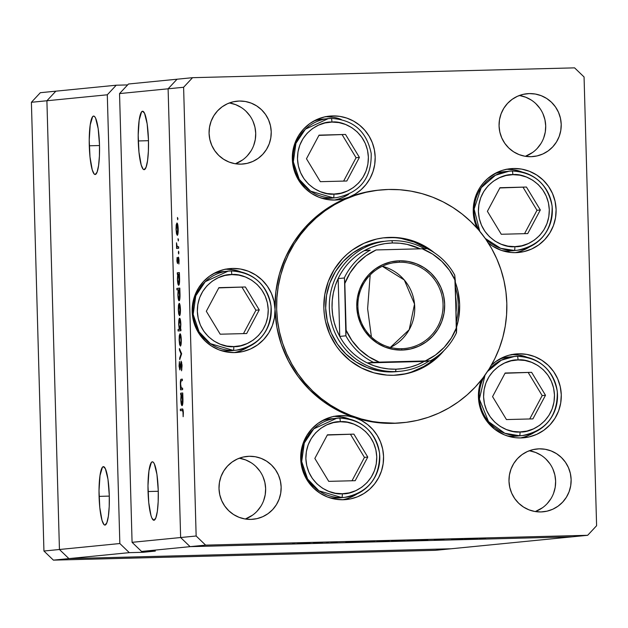 <?xml version="1.0" encoding="UTF-8"?>
<svg xmlns="http://www.w3.org/2000/svg" width="628" height="628" viewBox="0 0 628 628"><rect width="100%" height="100%" fill="white"/><g stroke="black" fill="none" stroke-linecap="round" stroke-linejoin="round"><path stroke-width="0.94" d="M59.44 549.5L46.904 100.755L55.853 91.17L40.341 92.701L116.243 85.212L107.302 94.797L46.904 100.755L55.853 91.17L46.904 100.755L31.4 102.286L40.341 92.701L31.4 102.286L107.302 94.797L119.838 543.534L43.936 551.031L31.4 102.286L43.936 551.031L53.404 560.137L43.936 551.031L59.44 549.5L46.904 100.755L55.853 91.17L116.243 85.212L127.633 84.921L116.243 85.212L107.302 94.797L119.838 543.534L59.44 549.5L46.904 100.755L59.44 549.5L68.907 558.606L59.44 549.5L68.907 558.606L53.404 560.137L129.305 552.648L119.838 543.534L129.305 552.648L68.907 558.606L59.44 549.5M450.951 548.786L68.907 558.606L450.951 548.786L68.907 558.606L450.951 548.786L435.447 550.316L53.404 560.137L435.447 550.316L572.147 536.83L190.103 546.65L180.636 537.537L168.108 88.799L177.049 79.214L128.489 84.003L177.049 79.214L168.108 88.799L119.54 93.588L128.489 84.003L119.54 93.588L168.108 88.799L180.636 537.537L132.076 542.325L119.54 93.588L132.076 542.325L141.543 551.439L190.103 546.65L180.636 537.537L132.076 542.325L141.543 551.439L155.352 551.086L143.113 552.295L129.305 552.648L143.113 552.295L155.352 551.086L141.543 551.439L190.103 546.65L572.147 536.83L190.103 546.65L572.147 536.83L450.951 548.786M89.286 145.79A29.226 5.11 88.5 0 1 93.643 116.07A29.226 5.11 88.5 0 1 99.491 144.785L98.18 128.638L95.589 118.103L94.585 116.533L93.572 116.07L92.591 116.73L90.204 124.988L89.231 140.083L89.992 156.929L92.237 169.858L94.192 174.042L95.205 174.506L97.097 172.088L98.572 165.588L99.412 156.003L99.491 144.785A29.226 5.11 88.5 0 1 95.142 174.506A29.226 5.11 88.5 0 1 89.286 145.79L99.507 145.531L89.286 145.79M99.083 496.371A29.226 5.11 88.5 0 1 103.432 466.643A29.226 5.11 88.5 0 1 109.28 495.359L107.969 479.219L105.378 468.684L103.369 466.651L102.388 467.31L100.001 475.561L99.02 490.656L99.781 507.51L102.026 520.439L103.989 524.615L105.002 525.079L106.886 522.661L108.369 516.169L109.209 506.576L109.28 495.359A29.226 5.11 88.5 0 1 104.931 525.087A29.226 5.11 88.5 0 1 99.083 496.371L109.303 496.104L99.083 496.371M148.051 491.536A29.226 5.11 88.5 0 1 152.4 461.815A29.226 5.11 88.5 0 1 158.248 490.531L156.937 474.383L154.347 463.849L153.35 462.279L152.337 461.815L151.356 462.475L148.969 470.733L147.988 485.829L148.75 502.675L150.995 515.604L151.952 518.218L153.97 520.243L155.854 517.833L157.338 511.333L158.178 501.748L158.248 490.531A29.226 5.11 88.5 0 1 153.899 520.251A29.226 5.11 88.5 0 1 148.051 491.536L158.272 491.269L148.051 491.536M138.254 140.955A29.226 5.11 88.5 0 1 142.611 111.234A29.226 5.11 88.5 0 1 148.459 139.95L147.148 123.802L144.558 113.268L142.54 111.242L141.567 111.902L139.173 120.152L138.199 135.248L138.961 152.102L141.206 165.023L143.16 169.207L144.173 169.67L146.065 167.252L147.541 160.76L148.381 151.167L148.459 139.95A29.226 5.11 88.5 0 1 144.11 169.67A29.226 5.11 88.5 0 1 138.254 140.955L148.475 140.696L138.254 140.955M143.09 551.4L143.113 552.295L143.09 551.4M398.238 371.454L391.935 371.933A65.469 64.456 -95.6 0 1 325.775 310.483A65.469 64.456 -95.6 0 1 383.677 241.333L383.614 241.34M398.45 374.979L398.513 374.971A68.978 67.91 -95.6 0 0 443.996 350.542L436.295 358.517L431.059 362.686L419.496 369.358L406.873 373.613L393.662 375.277A68.978 67.91 -95.6 0 1 323.954 310.538A68.978 67.91 -95.6 0 1 384.964 237.682A68.978 67.91 -95.6 0 1 389.815 237.384L388.183 237.541A68.978 67.91 84.4 0 0 384.148 237.769M401.779 422.817L393.371 423.35A116.91 115.105 84.4 0 0 401.59 422.84L403.223 422.675A116.91 115.105 -95.6 0 1 395.004 423.186L373.864 422.165L354.828 417.651L361.5 420.532L367.592 424.544L372.899 429.576L377.263 435.463L380.552 442.034L382.672 449.075L383.543 456.383L383.151 463.731L381.51 470.898L378.653 477.649L374.688 483.796L369.727 489.149L363.918 493.53L357.442 496.819L350.502 498.907L343.296 499.739A42.092 41.44 -95.6 0 1 300.765 460.238A42.092 41.44 -95.6 0 1 337.99 415.783A42.092 41.44 -95.6 0 1 340.949 415.603L335.054 416.183L340.949 415.603L347.975 416.026L354.828 417.651L338.445 410.791L323.287 401.473L309.714 389.909L298.033 376.368L288.527 361.186L281.43 344.701L276.893 327.321L275.033 309.447L274.467 317.674L272.332 325.626L268.706 332.997L263.729 339.505L257.598 344.898L250.548 348.972L242.84 351.562L234.778 352.583A42.092 41.44 -95.6 0 1 192.247 313.082A42.092 41.44 -95.6 0 1 229.471 268.627A42.092 41.44 -95.6 0 1 232.431 268.439L226.535 269.027L232.431 268.439L240.532 269.043L248.374 271.233L255.643 274.938L262.064 280.01L267.395 286.25L271.429 293.425L274.004 301.259L275.033 309.447L275.888 291.502L279.452 273.91L285.622 257.088L294.265 241.435L305.169 227.32L318.082 215.074L332.699 204.987L348.673 197.302L341.915 199.272L334.928 200.057A42.092 41.44 -95.6 0 1 292.397 160.556A42.092 41.44 -95.6 0 1 329.621 116.102A42.092 41.44 -95.6 0 1 332.581 115.921L326.686 116.502L332.581 115.921L339.811 116.376L346.86 118.111L353.509 121.063L359.554 125.137L364.813 130.224L369.115 136.158L372.341 142.76L374.382 149.825L375.183 157.141L374.72 164.489L373.001 171.632L370.08 178.36L366.053 184.459L361.029 189.758L355.181 194.083L348.673 197.302L367.427 191.815L379.022 190.103M380.254 189.978L378.621 190.143A116.91 115.105 84.4 0 0 348.673 197.302A42.092 41.44 -95.6 0 1 337.888 199.877A42.092 41.44 -95.6 0 1 334.928 200.057L326.827 199.461L318.985 197.263L311.716 193.565L305.294 188.494L299.964 182.246L295.929 175.071L293.355 167.244L292.326 159.057L292.891 150.83L295.034 142.878L298.653 135.507L303.63 128.999L309.761 123.606L316.818 119.532L324.519 116.941L332.581 115.921A42.092 41.44 -95.6 0 1 374.382 149.825A42.092 41.44 -95.6 0 1 348.673 197.302A116.91 115.105 84.4 0 0 275.033 309.447A42.092 41.44 -95.6 0 1 237.737 352.394A42.092 41.44 -95.6 0 1 234.778 352.583L226.677 351.978L218.842 349.788L211.565 346.083L205.144 341.012L199.814 334.771L195.779 327.596L193.204 319.762L192.176 311.574L192.749 303.348L194.884 295.396L198.511 288.024L203.48 281.517L209.611 276.124L216.668 272.05L224.369 269.459L232.431 268.439A42.092 41.44 -95.6 0 1 275.033 309.447A116.91 115.105 84.4 0 0 354.828 417.651A42.092 41.44 -95.6 0 1 383.339 462.239A42.092 41.44 -95.6 0 1 346.256 499.55A42.092 41.44 -95.6 0 1 343.296 499.739L335.195 499.134L327.361 496.944L320.084 493.239L313.662 488.168L308.332 481.927L304.297 474.752L301.723 466.918L300.694 458.73L301.267 450.504L303.403 442.552L307.029 435.18L311.998 428.673L318.129 423.28L325.186 419.206L332.887 416.615L340.949 415.603A42.092 41.44 -95.6 0 1 354.828 417.651A116.91 115.105 84.4 0 0 393.371 423.35L395.004 423.186A116.91 115.105 -95.6 0 1 276.854 313.466A116.91 115.105 -95.6 0 1 380.254 189.978A116.91 115.105 -95.6 0 1 388.473 189.468A116.91 115.105 -95.6 0 1 506.623 299.195A116.91 115.105 -95.6 0 1 403.223 422.675M513.5 168.5L507.605 169.081L513.5 168.5L521.601 169.105L529.443 171.295L536.712 175L543.134 180.071L548.464 186.312L552.499 193.487L555.074 201.321L556.102 209.509L555.537 217.735L553.394 225.688L549.775 233.059L544.798 239.566L538.667 244.959L531.61 249.033L523.909 251.624L515.847 252.644A42.092 41.44 -95.6 0 1 488.254 242.91L492.501 246.058L501.348 250.376L510.941 252.472L515.847 252.644A42.092 41.44 -95.6 0 0 518.807 252.456A42.092 41.44 -95.6 0 0 556.031 208.001A42.092 41.44 -95.6 0 0 513.5 168.5A42.092 41.44 -95.6 0 0 510.54 168.689A42.092 41.44 -95.6 0 0 477.052 228.113L474.415 220.428L473.253 208.983L475.192 197.663L477.28 192.309L480.075 187.301L483.513 182.724L487.54 178.674L497.038 172.433L502.329 170.361L507.848 169.042L513.5 168.5M518.673 353.8L512.778 354.38L518.673 353.8L526.782 354.404L534.616 356.594L541.885 360.299L548.315 365.37L553.645 371.611L557.672 378.786L560.247 386.62L561.275 394.808L560.71 403.035L558.575 410.987L554.948 418.358L549.971 424.866L543.84 430.259L536.791 434.325L529.082 436.923L521.028 437.936A42.092 41.44 -95.6 0 1 481.503 379.799L479.093 388.096L478.575 399.581L481.142 410.791L486.598 420.886L494.534 429.112L504.37 434.859L509.763 436.656L515.352 437.692L521.028 437.936A42.092 41.44 -95.6 0 0 523.98 437.755A42.092 41.44 -95.6 0 0 561.204 393.301A42.092 41.44 -95.6 0 0 518.673 353.8A42.092 41.44 -95.6 0 0 515.714 353.98A42.092 41.44 -95.6 0 0 491.355 365.221L495.735 361.571L504.323 356.806L508.978 355.228L518.673 353.8M249.19 456.289L244.771 456.729L249.19 456.289L255.274 456.737L261.154 458.385L266.602 461.164L271.422 464.963L275.417 469.65L278.44 475.027L280.378 480.899L281.148 487.045L280.716 493.215L279.115 499.174L276.399 504.708L272.67 509.591L268.07 513.633L262.779 516.687L257.001 518.634L250.957 519.395A31.565 31.078 -95.6 0 1 219.054 489.769A31.565 31.078 -95.6 0 1 246.977 456.43A31.565 31.078 -95.6 0 1 249.19 456.289A31.565 31.078 -95.6 0 1 281.093 485.915A31.565 31.078 -95.6 0 1 253.178 519.254A31.565 31.078 -95.6 0 1 250.957 519.395L244.881 518.94L239.001 517.299L233.545 514.52L228.725 510.713L224.73 506.035L221.708 500.649L219.776 494.778L219.007 488.639L219.431 482.469L221.032 476.503L223.749 470.976L227.485 466.094L232.077 462.051L237.368 458.997L243.146 457.051L249.19 456.289M529.255 93.588L524.835 94.019L529.255 93.588L535.331 94.035L541.21 95.684L546.666 98.455L551.486 102.262L555.482 106.941L558.504 112.326L560.435 118.197L561.204 124.336L560.78 130.506L559.179 136.472L556.463 141.999L552.726 146.881L548.134 150.924L542.843 153.978L537.066 155.925L531.021 156.686A31.565 31.078 -95.6 0 1 499.119 127.06A31.565 31.078 -95.6 0 1 527.033 93.721A31.565 31.078 -95.6 0 1 529.255 93.588A31.565 31.078 -95.6 0 1 561.157 123.206A31.565 31.078 -95.6 0 1 533.235 156.553A31.565 31.078 -95.6 0 1 531.021 156.686L524.937 156.239L519.058 154.59L513.61 151.811L508.79 148.012L504.794 143.333L501.772 137.948L499.833 132.076L499.064 125.938L499.488 119.767L501.097 113.801L503.813 108.267L507.542 103.392L512.142 99.342L517.433 96.288L523.21 94.349L529.255 93.588M539.177 448.832L534.758 449.271L539.177 448.832L545.253 449.287L551.133 450.935L556.589 453.706L561.408 457.514L565.404 462.192L568.426 467.577L570.357 473.449L571.127 479.588L570.703 485.758L569.101 491.724L566.385 497.25L562.649 502.133L558.057 506.176L552.766 509.23L546.988 511.176L540.944 511.938A31.565 31.078 -95.6 0 1 509.041 482.312A31.565 31.078 -95.6 0 1 536.956 448.973A31.565 31.078 -95.6 0 1 539.177 448.832A31.565 31.078 -95.6 0 1 571.08 478.458A31.565 31.078 -95.6 0 1 543.157 511.804A31.565 31.078 -95.6 0 1 540.944 511.938L534.86 511.49L528.98 509.842L523.532 507.063L518.712 503.264L514.717 498.577L511.694 493.2L509.755 487.328L508.986 481.189L509.418 475.011L511.019 469.053L513.735 463.519L517.464 458.644L522.064 454.594L527.355 451.54L533.133 449.601L539.177 448.832M239.268 101.037L234.848 101.477L239.268 101.037L245.352 101.485L251.224 103.133L256.679 105.912L261.499 109.712L265.495 114.398L268.517 119.775L270.456 125.655L271.225 131.794L270.794 137.964L269.192 143.93L266.476 149.456L262.747 154.339L258.147 158.382L252.856 161.435L247.079 163.382L241.034 164.143A31.565 31.078 -95.6 0 1 209.132 134.518A31.565 31.078 -95.6 0 1 237.054 101.179A31.565 31.078 -95.6 0 1 239.268 101.037A31.565 31.078 -95.6 0 1 271.17 130.663A31.565 31.078 -95.6 0 1 243.256 164.002A31.565 31.078 -95.6 0 1 241.034 164.143L234.958 163.688L229.079 162.048L223.623 159.269L218.803 155.461L214.807 150.783L211.785 145.406L209.854 139.526L209.085 133.387L209.509 127.217L211.11 121.251L213.826 115.725L217.563 110.842L222.155 106.799L227.446 103.746L233.224 101.799L239.268 101.037M192.553 77.684L574.596 67.863L192.553 77.684L183.612 87.268L168.108 88.799L180.636 537.537L196.148 536.006L183.612 87.268L196.148 536.006L205.615 545.12L190.103 546.65L205.615 545.12L587.659 535.299L205.615 545.12L196.148 536.006L180.636 537.537L190.103 546.65L180.636 537.537L168.108 88.799L183.612 87.268L192.553 77.684L177.049 79.214L192.553 77.684M572.147 536.83L587.659 535.299L596.6 525.715L584.064 76.969L596.6 525.715L587.659 535.299L572.147 536.83M451.744 539.554L463.134 539.185L451.493 539.585M434.348 539.97L443.996 539.711L434.293 539.986M427.817 540.088L420.36 540.433L427.817 540.088M419.135 540.386L406.873 540.708L419.245 540.37M389.187 541.155L376.926 541.477L389.289 541.14M359.232 541.933L345.8 542.349L359.334 541.909M294.328 543.518L292.726 543.581L294.328 543.518M309.879 543.196L297.617 543.518L309.981 543.181M313.608 543.039L316.316 542.969L313.584 543.047M322.486 542.796L316.3 543.102L322.486 542.796M328.201 542.647L326.599 542.71L328.201 542.647M337.22 542.537L330.98 542.71L337.008 542.514M374.516 541.54L360.244 542.043L374.618 541.517M391.668 541.093L405.099 540.677L391.566 541.116M477.782 538.879L464.351 539.303L477.892 538.863M485.593 538.62L479.282 538.973L485.593 538.62M182.607 388.159L182.646 389.627L180.558 389.831L180.346 382.601L180.919 379.414L182.356 379.139L182.395 380.607L180.856 381.086L180.613 384.053L181.162 387.845L182.607 388.159L181.28 388.065L180.613 384.053L180.942 380.929L182.395 380.607L182.356 379.139L181.288 379.249C180.668 378.998 180.354 380.521 180.354 383.818L180.558 389.831L182.646 389.627L182.607 388.159M181.147 361.171L182.018 364.884L181.571 370.803L181.288 362.701L179.938 369.853L179.059 366.344L179.412 361.555L179.875 368.369L181.147 361.171L179.773 368.455L179.412 361.555L179.043 365.959L179.828 369.923L181.186 362.639L181.759 365.794L181.571 370.803L182.049 365.771L181.147 361.171M181.641 353.76L179.718 359.632L179.671 358.039L181.076 353.925L179.451 350.102L179.404 348.516L181.641 353.76L179.404 348.516L179.451 350.102L181.076 353.925L179.671 358.039L179.718 359.632L181.641 353.76M180.385 346.106L179.6 344.536L179.129 340.015L179.278 335.901L180.04 333.727L180.856 335.454L181.272 339.199L181.107 344.223L180.385 346.106C181.045 345.69 181.343 343.587 181.288 339.803C181.131 336.035 180.715 334.01 180.04 333.727L179.349 335.438L179.129 340.015L179.6 344.536L180.142 344.521L179.6 344.536L180.385 346.106M179.537 315.688L178.658 313.678L178.281 309.604L178.493 305.027L179.192 303.316L180.008 305.043L180.44 309.392L180.252 313.812L179.537 315.688C180.189 315.28 180.495 313.176 180.44 309.392C180.283 305.624 179.867 303.599 179.192 303.316L178.493 305.027L178.281 309.604L178.752 314.126L179.294 314.11L178.752 314.126L179.537 315.688M177.716 274.224L177.292 272.795L179.373 272.591L179.577 281.336L179.082 284.782L178.572 285.261L178.046 284.264L177.426 279.107L177.716 274.224L177.426 279.107C177.591 282.89 178.007 284.947 178.682 285.277C179.333 284.861 179.632 282.741 179.592 278.934L179.373 272.591L177.292 272.795L177.332 274.263L178.266 274.208L177.716 274.224M177.897 218.363L177.7 219.753L177.465 217.445L177.7 219.753L177.897 218.363M177.292 235.359L176.507 233.789L176.036 229.267L176.185 225.154L176.947 222.979L177.763 224.706L178.179 228.451L178.014 233.475L177.292 235.359C177.944 234.943 178.25 232.847 178.195 229.055C178.038 225.287 177.622 223.262 176.947 222.979L176.256 224.691L176.036 229.267L176.507 233.789L177.049 233.781L176.507 233.789L177.292 235.359M178.493 239.551L178.289 240.94L178.054 238.624L178.289 240.94L178.493 239.551M178.658 246.788L178.697 248.256L176.609 248.468L176.484 242.801L177.151 246.545L178.658 246.788L177.229 246.671L176.484 242.801L176.609 248.468L178.697 248.256L178.658 246.788M178.854 252.558L178.65 253.94L178.376 252.605L178.58 251.216L178.854 252.558L178.376 252.605L178.65 253.94L178.854 252.558L178.58 251.216L178.376 252.605L178.854 252.589M177.543 263.517L176.955 261.452L177.072 257.77L177.489 262.049L178.438 257.135L179.051 259.882L178.941 263.681L178.431 258.595L177.543 263.517L178.431 258.595L178.894 264.011L179.074 260.565L178.376 257.127L177.489 262.049L177.12 257.456L176.908 260.549L177.543 263.517M178.164 289.744L176.923 289.869L176.876 288.401L179.812 288.111L180.008 296.856L179.514 300.302L179.004 300.781L178.478 299.791L177.881 295.239L178.164 289.744L177.865 294.626C178.022 298.418 178.438 300.474 179.113 300.796C179.765 300.38 180.071 298.269 180.024 294.461L179.812 288.111L176.876 288.401L176.923 289.869L178.164 289.744M180.574 329.26L180.997 330.689L178.069 330.98L178.03 329.512L179.247 329.394L178.682 323.334L179.302 318.49L180.04 318.639L180.644 321.348L180.574 329.26L180.856 324.386C180.699 320.594 180.275 318.529 179.608 318.208C178.956 318.632 178.65 320.751 178.697 324.558L179.247 329.394L178.03 329.512L178.069 330.98L180.997 330.689L180.574 329.26M181.076 394.62L180.652 393.191L182.74 392.987L182.944 401.732L182.253 405.539L181.311 404.291L180.793 399.502L181.076 394.62L180.793 399.502C180.958 403.286 181.374 405.343 182.042 405.672C182.693 405.248 182.999 403.137 182.952 399.329L182.74 392.987L180.652 393.191L180.691 394.659L181.625 394.604L181.076 394.62M182.269 410.484L183.36 412.675L182.63 410.547L180.369 410.673L180.33 409.205L182.866 409.299L183.148 416.709L183.36 412.729C183.188 409.754 182.819 408.514 182.253 409.016L180.33 409.205L180.369 410.673L182.418 410.484M177.049 79.214L168.108 88.799L177.049 79.214M542.545 507.707L535.307 511.561A31.565 31.078 84.4 0 0 555.482 478.866A31.565 31.078 84.4 0 0 529.302 450.739L535.629 452.458L541.085 455.237M545.897 459.044L549.893 463.723M552.923 469.108L554.854 474.98L555.623 481.119L555.199 487.289L553.598 493.255M550.874 498.781L547.145 503.664M242.636 159.912L235.398 163.767A31.565 31.078 84.4 0 0 255.572 131.071A31.565 31.078 84.4 0 0 229.401 102.945L235.72 104.664L241.176 107.443M245.988 111.242L249.991 115.929M253.013 121.306L254.944 127.178L255.714 133.324L255.29 139.494L253.688 145.461M250.964 150.987L247.236 155.87M532.623 152.455L525.385 156.309A31.565 31.078 84.4 0 0 545.559 123.614A31.565 31.078 84.4 0 0 519.38 95.487L525.707 97.214L531.155 99.985M535.974 103.793L539.97 108.471M543 113.856L544.931 119.728L545.701 125.867L545.277 132.037L543.675 138.003M540.951 143.529L537.223 148.412M252.566 515.164L245.32 519.018A31.565 31.078 84.4 0 0 265.495 486.315A31.565 31.078 84.4 0 0 239.323 458.197L245.642 459.916L251.098 462.695M255.918 466.494L259.914 471.181M262.936 476.558L264.867 482.43L265.636 488.576L265.212 494.746L263.611 500.704M260.895 506.239L257.158 511.114M584.064 76.969L574.596 67.863L584.064 76.969M335.642 199.767L334.198 200.073A42.092 41.44 84.4 0 0 348.626 194.303L343.343 197.176M341.177 119.438L341.24 119.469A42.092 41.44 84.4 0 0 325.963 116.635M333.335 117.248L325.233 116.643M235.492 352.292L234.056 352.591A42.092 41.44 84.4 0 0 248.484 346.829L243.201 349.694M241.026 271.963L241.097 271.987A42.092 41.44 84.4 0 0 225.813 269.153M233.192 269.765L225.083 269.169M344.011 499.448L342.574 499.747A42.092 41.44 84.4 0 0 357.002 493.985L351.719 496.85M349.545 419.119L349.615 419.143A42.092 41.44 84.4 0 0 334.332 416.309M341.711 416.921L333.601 416.325M521.735 437.645L520.298 437.952A42.092 41.44 84.4 0 0 534.726 432.182L529.443 435.055M527.269 357.316L527.339 357.348A42.092 41.44 84.4 0 0 512.055 354.514M519.435 355.126L511.325 354.522M516.561 252.346L515.117 252.652A42.092 41.44 84.4 0 0 529.545 246.89L524.27 249.756M522.096 172.025L522.158 172.048A42.092 41.44 84.4 0 0 506.882 169.215M514.261 169.827L506.152 169.23M388.473 189.468L377.208 190.323L366.085 192.294L355.213 195.363L344.686 199.492L334.614 204.665L325.092 210.804L316.214 217.869L308.058 225.79L300.718 234.48L294.242 243.86L288.715 253.845L284.178 264.341L280.669 275.237L278.235 286.431L276.901 297.813L276.665 309.282L277.537 320.727L279.515 332.024L282.569 343.076L286.674 353.784L291.792 364.02L297.868 373.707L304.855 382.75L312.673 391.048L321.261 398.537L330.524 405.139L340.368 410.783L350.714 415.422L361.461 419.009L372.49 421.521L383.708 422.911L395.004 423.186L406.269 422.33L417.392 420.368L428.265 417.298L438.791 413.161L448.863 407.996L458.385 401.849L467.263 394.784L475.412 386.872L482.759 378.174L489.228 368.793L494.762 358.808L499.299 348.312L502.8 337.417L505.234 326.222L506.576 314.84L506.812 303.371L505.94 291.934L503.962 280.63L500.909 269.577L496.803 258.877L491.685 248.633L485.601 238.946L478.622 229.903L470.796 221.606L462.216 214.117L452.953 207.523L443.101 201.871L432.755 197.231L422.016 193.644L410.987 191.14L399.769 189.742L388.473 189.468M398.513 374.971A68.978 67.91 -95.6 0 1 393.662 375.277L386.997 375.112L373.872 372.812L361.43 367.953L350.157 360.731L340.478 351.413L336.357 346.083L329.747 334.324L325.524 321.489L324.362 314.824L323.844 308.073L324.77 294.587L328.279 281.556L334.214 269.475L342.37 258.807L347.182 254.136L352.418 249.968L363.973 243.295L376.604 239.048L383.166 237.886L396.472 237.541L409.605 239.841L422.047 244.7L427.856 248.029L434.348 252.754M455.347 282.341L457.953 291.164L459.633 304.58L458.699 318.066L456.595 327.015A68.978 67.91 -95.6 0 0 455.347 282.341M426.93 248.649A68.978 67.91 84.4 0 0 388.183 237.541L389.815 237.384A68.978 67.91 -95.6 0 1 434.348 252.746M397.697 375.049A68.978 67.91 84.4 0 0 436.837 356.68L429.426 362.843L423.806 366.469L411.654 371.957M426.224 248.193L414.307 242.125L401.465 238.53M394.847 237.706L388.183 237.541M396.535 371.643A65.469 64.456 -95.6 0 1 391.935 371.933L379.328 370.999L367.137 367.584L355.825 361.822L345.832 353.933L337.542 344.223L331.27 333.06L327.259 320.877L325.665 308.144L326.544 295.348L329.873 282.977L335.509 271.508L343.249 261.389L352.787 252.998L363.753 246.663L375.74 242.628L383.739 241.325M177.897 218.403L177.426 218.411L177.897 218.403M176.295 229.267L176.994 224.447L177.7 224.431L176.994 224.447L178.195 229.079L177.253 233.891L177.944 233.867L177.253 233.891L176.335 230.178L176.931 233.577L177.339 233.859L177.693 233.059L177.473 225.193L177.072 224.463L176.256 224.691L176.751 224.683L176.295 229.251M178.493 239.582L178.014 239.598L178.493 239.582M178.658 246.945L176.57 247L178.658 246.945M178.658 246.922L176.876 246.969L178.658 246.922M177.952 246.859L177.229 246.671M177.975 262.033L177.489 262.049L177.975 262.033M178.737 257.7L178.069 257.716L178.737 257.7M178.917 258.579L178.431 258.595L178.917 258.579M179.38 272.74L177.292 272.795L179.38 272.74M177.685 279.06L178.376 274.161L179.066 274.146L178.376 274.161L179.592 278.903L178.642 283.809L179.333 283.793L178.642 283.809L177.724 279.994L178.313 283.464L178.729 283.77L179.098 282.843L178.862 274.907L178.376 274.161L177.991 274.774L177.685 279.06M179.812 288.323L176.876 288.401L179.812 288.323M178.117 294.579L178.815 289.681L179.498 289.665L178.815 289.681L180.024 294.422L179.074 299.328L179.765 299.313L179.074 299.328L178.156 295.513L178.744 298.983L179.168 299.289L179.529 298.371L179.302 290.426L178.815 289.681L178.423 290.301L178.117 294.579M178.54 309.596L179.239 304.784L179.946 304.768L179.239 304.784L180.44 309.416L179.498 314.22L180.189 314.204L179.498 314.22L178.58 310.507L179.176 313.906L179.577 314.188L179.938 313.388L179.718 305.522L179.239 304.784L178.862 305.365L178.54 309.588M178.996 305.012L178.493 305.027L178.996 305.012M180.966 329.433L178.03 329.512L180.966 329.433M180.958 329.347L179.247 329.394L180.958 329.347M178.956 324.55L179.647 319.676L180.354 319.66L179.647 319.676L180.605 324.425L179.906 329.323L180.958 329.3L179.906 329.323L178.956 324.566L179.066 326.395L179.741 329.26L180.464 327.863L180.864 324.417L179.977 320.029L179.569 319.707L179.208 320.555L178.956 324.566M179.844 335.43L179.349 335.438L179.844 335.43L179.388 339.999L180.087 335.195L180.793 335.179L180.087 335.195L181.288 339.827L180.346 344.639L181.037 344.615L180.346 344.639L179.388 339.999L179.6 342.613L180.432 344.607L181.029 341.648L180.707 336.506L180.252 335.266L179.851 335.415M180.26 358.023L179.671 358.039L180.26 358.023M181.649 353.909L181.076 353.925L181.649 353.909M180.079 350.086L179.451 350.102L180.079 350.086M181.869 369.421L181.382 369.437L181.869 369.421M181.759 362.623L181.186 362.639L181.759 362.623M180.315 368.448L179.773 368.455L180.315 368.448M182.607 388.316L180.519 388.363L182.607 388.285M182.356 379.218L181.288 379.249L182.356 379.218M181.853 388.237L181.28 388.065M182.74 393.136L180.652 393.191L182.74 393.136M181.045 399.455L181.743 394.557L182.434 394.541L181.743 394.557L182.952 399.298L182.002 404.204L182.693 404.189L182.002 404.204L181.084 400.381L181.673 403.859L182.096 404.157L182.458 403.239L182.23 395.302L181.743 394.557L181.351 395.169L181.045 399.455M182.74 409.142L180.33 409.205L182.74 409.142M299.061 543.432L308.434 543.236M308.513 543.173L299.14 543.471M348.21 542.137L357.787 541.964M357.858 541.901L348.297 542.207M363.494 541.744L373.071 541.572M373.142 541.509L363.581 541.815M378.37 541.399L387.743 541.195M387.821 541.132L378.449 541.438M393.042 541.022L402.603 540.818M408.318 540.63L417.699 540.425M441.256 539.907L440.785 539.892M439.105 539.939L439.796 539.947M466.761 539.091L476.346 538.918M476.409 538.855L466.847 539.162M402.689 540.755L393.112 541.061M417.769 540.363L408.404 540.661M333.366 197.867A39.752 39.132 -95.6 0 1 327.792 198.417A39.752 39.132 84.4 0 0 330.587 198.244L336.192 197.694A39.752 39.132 -95.6 0 1 333.397 197.867L336.192 197.694C360.009 192.851 371.682 178.117 371.203 153.483C366.713 131.401 353.376 119.713 331.184 118.402A3.744 0.652 88.5 0 1 331.929 122.075C342.26 120.364 367.152 130.53 368.377 157.157C368.644 183.816 344.348 195.245 333.939 194.06A3.744 0.652 88.5 0 1 333.397 197.867L327.792 198.417L333.397 197.867A39.752 39.132 -95.6 0 1 293.221 160.564A39.752 39.132 -95.6 0 1 328.381 118.574A39.752 39.132 -95.6 0 1 331.176 118.402A39.752 39.132 -95.6 0 1 331.192 118.402L328.381 118.574L305.42 129.148L295.929 143.302L293.331 161.883L299.266 179.373L310.585 191.148L333.397 197.867A3.744 0.652 -91.5 0 0 333.939 194.06L327.007 193.55L320.304 191.673L314.086 188.502L308.584 184.169L304.031 178.823L300.577 172.684L298.371 165.988L297.491 158.986L297.978 151.945L299.807 145.139L302.908 138.835L307.163 133.262L312.414 128.654L318.443 125.168L325.037 122.947L331.929 122.075L338.869 122.593L345.573 124.47L351.79 127.641L357.285 131.974L361.846 137.32L365.3 143.459L367.506 150.155L368.377 157.157L367.898 164.198L366.069 171.004L362.968 177.308L358.714 182.881L353.462 187.489L347.433 190.975L340.839 193.196L333.939 194.06C323.616 195.779 298.724 185.613 297.491 158.986C297.232 132.327 321.528 120.898 331.929 122.075A3.744 0.652 -91.5 0 0 331.184 118.402L322.784 119.132A39.752 39.132 84.4 0 0 313.435 121.251A39.752 39.132 -95.6 0 1 325.579 118.959M321.01 197.993A39.752 39.132 84.4 0 0 327.792 198.417A39.752 39.132 -95.6 0 1 321.01 197.993M345.518 134.455L319.055 135.138L306.472 158.751L320.351 181.688L346.821 181.005L359.404 157.393L345.518 134.455L318.922 135.381L345.518 134.455L359.404 157.393L346.821 181.005L320.351 181.688L306.472 158.751L319.055 135.138L345.518 134.455M343.626 181.092L356.076 157.722L359.404 157.393L356.076 157.722L342.189 134.785L356.076 157.722L343.626 181.092M341.765 497.549A3.744 0.652 -91.5 0 0 342.315 493.741C331.984 495.453 307.092 485.287 305.867 458.66C305.608 432.009 329.896 420.579 340.305 421.757L347.237 422.267L353.941 424.151L360.166 427.315L365.661 431.656L370.222 436.994L373.668 443.132L375.874 449.836L376.753 456.839L376.266 463.88L374.437 470.678L371.336 476.99L367.082 482.555L361.838 487.171L355.801 490.656L349.207 492.87L342.315 493.741L335.383 493.231L328.672 491.347L322.454 488.184L316.959 483.843L312.399 478.505L308.945 472.366L306.747 465.662L305.867 458.66L306.354 451.618L308.175 444.82L311.284 438.509L315.539 432.943L320.782 428.327L326.819 424.842L333.405 422.628L340.305 421.757A3.744 0.652 -91.5 0 0 339.552 418.083L336.749 418.256L313.788 428.83L304.297 442.975L301.699 461.556L307.634 479.054L318.953 490.821L341.765 497.549A39.752 39.132 -95.6 0 1 336.168 498.098A39.752 39.132 84.4 0 0 338.963 497.925L344.56 497.368A39.752 39.132 -95.6 0 1 341.765 497.549L344.56 497.368C368.385 492.533 380.05 477.79 379.571 453.157C375.089 431.083 361.744 419.386 339.552 418.083A3.744 0.652 88.5 0 1 340.305 421.757C350.628 420.046 375.52 430.211 376.753 456.839C377.012 483.489 352.724 494.919 342.315 493.741A3.744 0.652 88.5 0 1 341.765 497.549L336.168 498.098L341.765 497.549A39.752 39.132 -95.6 0 1 301.597 460.238A39.752 39.132 -95.6 0 1 336.749 418.256A39.752 39.132 -95.6 0 1 339.544 418.083A39.752 39.132 -95.6 0 1 379.712 455.386A39.752 39.132 -95.6 0 1 344.56 497.368M339.552 418.083L331.152 418.805A39.752 39.132 84.4 0 0 321.811 420.925A39.752 39.132 -95.6 0 1 333.947 418.633M329.386 497.674A39.752 39.132 84.4 0 0 336.168 498.098A39.752 39.132 -95.6 0 1 329.386 497.674M353.894 434.129L327.424 434.812L314.84 458.432L328.727 481.362L355.189 480.687L367.773 457.066L353.894 434.129L327.29 435.055L353.894 434.129L367.773 457.066L355.189 480.687L328.727 481.362L314.84 458.432L327.424 434.812L353.894 434.129M351.994 480.765L364.444 457.396L367.773 457.066L364.444 457.396L350.565 434.458L364.444 457.396L351.994 480.765M233.216 350.393A39.752 39.132 -95.6 0 1 227.65 350.942A39.752 39.132 84.4 0 0 230.445 350.769L236.042 350.212A39.752 39.132 -95.6 0 1 233.247 350.385L236.042 350.212C259.866 345.369 271.531 330.634 271.053 306.001C266.57 283.927 253.225 272.23 231.033 270.927A3.744 0.652 88.5 0 1 231.787 274.601C242.11 272.89 267.002 283.055 268.235 309.683C268.494 336.333 244.206 347.763 233.797 346.585A3.744 0.652 88.5 0 1 233.247 350.385L227.65 350.942L233.247 350.385A39.752 39.132 -95.6 0 1 193.079 313.082A39.752 39.132 -95.6 0 1 228.231 271.1A39.752 39.132 -95.6 0 1 231.026 270.927A39.752 39.132 -95.6 0 1 271.194 308.23A39.752 39.132 -95.6 0 1 236.042 350.212M231.033 270.927L228.231 271.1L205.27 281.666L195.779 295.819L193.181 314.4L199.115 331.89L210.435 343.665L233.247 350.385A3.744 0.652 -91.5 0 0 233.797 346.585C223.466 348.297 198.574 338.131 197.349 311.504C197.09 284.853 221.378 273.416 231.787 274.601L238.719 275.111L245.422 276.987L251.647 280.159L257.142 284.5L261.703 289.838L265.149 295.976L267.355 302.68L268.235 309.683L267.748 316.716L265.919 323.522L262.818 329.833L258.563 335.399L253.32 340.015L247.283 343.492L240.689 345.714L233.797 346.585L226.865 346.067L220.153 344.191L213.936 341.028L208.441 336.687L203.88 331.349L200.426 325.21L198.228 318.506L197.349 311.504L197.836 304.462L199.657 297.656L202.766 291.353L207.02 285.787L212.264 281.171L218.301 277.686L224.887 275.472L231.787 274.601A3.744 0.652 -91.5 0 0 231.033 270.927L222.634 271.649A39.752 39.132 84.4 0 0 213.292 273.769A39.752 39.132 -95.6 0 1 225.428 271.477M220.868 350.518A39.752 39.132 84.4 0 0 227.65 350.942A39.752 39.132 -95.6 0 1 220.868 350.518M245.375 286.972L218.905 287.655L206.322 311.268L220.208 334.206L246.671 333.531L259.254 309.91L245.375 286.972L218.772 287.899L245.375 286.972L259.254 309.91L246.671 333.531L220.208 334.206L206.322 311.268L218.905 287.655L245.375 286.972M243.476 333.609L255.926 310.24L259.254 309.91L255.926 310.24L242.047 287.302L255.926 310.24L243.476 333.609M519.458 435.746A39.752 39.132 -95.6 0 1 513.892 436.295A39.752 39.132 84.4 0 0 516.687 436.122L522.284 435.573A39.752 39.132 -95.6 0 1 519.489 435.746L522.284 435.573C546.109 430.73 557.774 415.995 557.295 391.362C552.813 369.28 539.468 357.591 517.276 356.28A3.744 0.652 88.5 0 1 518.029 359.954C528.352 358.243 553.244 368.408 554.477 395.036C554.736 421.694 530.448 433.124 520.039 431.938A3.744 0.652 88.5 0 1 519.489 435.746L513.892 436.295L519.489 435.746A39.752 39.132 -95.6 0 1 484.486 415.791A39.752 39.132 -95.6 0 1 485.044 375.089L479.368 399.11L488.529 421.624L504.802 433.249L519.489 435.746A3.744 0.652 -91.5 0 0 520.039 431.938L513.107 431.428L506.396 429.552L500.178 426.381L494.683 422.047L490.123 416.702L486.676 410.563L484.471 403.867L483.591 396.865L484.078 389.823L485.907 383.017L489.008 376.714L493.263 371.14L498.506 366.532L504.543 363.047L511.129 360.825L518.029 359.954L524.961 360.472L531.665 362.348L537.89 365.52L543.385 369.853L547.946 375.199L551.392 381.337L553.598 388.033L554.477 395.036L553.99 402.077L552.161 408.883L549.06 415.187L544.806 420.76L539.562 425.368L533.525 428.853L526.931 431.075L520.039 431.938C509.708 433.658 484.816 423.492 483.591 396.865C483.332 370.206 507.62 358.776 518.029 359.954A3.744 0.652 -91.5 0 0 517.276 356.28A39.752 39.132 -95.6 0 1 557.444 393.591A39.752 39.132 -95.6 0 1 522.284 435.573M487.516 371.47A39.752 39.132 -95.6 0 1 514.473 356.453A39.752 39.132 -95.6 0 1 517.268 356.28L514.473 356.453L501.254 360.221L487.516 371.47M517.276 356.28L508.876 357.01A39.752 39.132 84.4 0 0 499.535 359.13A39.752 39.132 -95.6 0 1 511.671 356.837M507.11 435.871A39.752 39.132 84.4 0 0 513.892 436.295A39.752 39.132 -95.6 0 1 507.11 435.871M531.618 372.333L505.148 373.016L492.564 396.629L506.451 419.567L532.913 418.884L545.496 395.271L531.618 372.333L505.022 373.26L531.618 372.333L545.496 395.271L532.913 418.884L506.451 419.567L492.564 396.629L505.148 373.016L531.618 372.333M529.718 418.97L542.168 395.601L545.496 395.271L542.168 395.601L528.289 372.663L542.168 395.601L529.718 418.97M514.285 250.454A39.752 39.132 -95.6 0 1 508.719 251.004A39.752 39.132 84.4 0 0 511.506 250.831L517.111 250.274A39.752 39.132 -95.6 0 1 514.316 250.446L517.111 250.274C540.928 245.43 552.601 230.696 552.122 206.062C547.632 183.988 534.295 172.292 512.103 170.981A3.744 0.652 88.5 0 1 512.848 174.662C523.179 172.943 548.071 183.117 549.296 209.744C549.563 236.395 525.267 247.825 514.866 246.647A3.744 0.652 88.5 0 1 514.316 250.446L508.719 251.004L514.316 250.446A39.752 39.132 -95.6 0 1 485.271 238.467L500.665 248.327L514.316 250.446A3.744 0.652 -91.5 0 0 514.866 246.647L507.926 246.129L501.223 244.253L495.005 241.081L489.51 236.748L484.949 231.402L481.495 225.264L479.29 218.568L478.418 211.565L478.897 204.524L480.726 197.718L483.827 191.414L488.082 185.849L493.333 181.233L499.362 177.748L505.956 175.526L512.848 174.662L519.788 175.173L526.492 177.049L532.709 180.22L538.212 184.554L542.765 189.899L546.219 196.038L548.425 202.734L549.296 209.744L548.817 216.778L546.988 223.584L543.887 229.887L539.633 235.461L534.381 240.069L528.352 243.554L521.758 245.776L514.866 246.647C504.535 248.358 479.643 238.193 478.418 211.565C478.151 184.907 502.447 173.477 512.848 174.662A3.744 0.652 -91.5 0 0 512.103 170.981A39.752 39.132 -95.6 0 1 552.263 208.292A39.752 39.132 -95.6 0 1 517.111 250.274M479.768 231.269A39.752 39.132 -95.6 0 1 509.3 171.161A39.752 39.132 -95.6 0 1 512.095 170.981L509.3 171.161L495.406 175.267L481.221 187.709L474.093 209.03L479.768 231.269M512.103 170.981L503.703 171.711A39.752 39.132 84.4 0 0 494.354 173.83A39.752 39.132 -95.6 0 1 506.498 171.538M501.929 250.58A39.752 39.132 84.4 0 0 508.719 251.004A39.752 39.132 -95.6 0 1 501.929 250.58M526.437 187.034L499.974 187.717L487.391 211.33L501.277 234.268L527.74 233.585L540.323 209.972L526.437 187.034L499.841 187.96L526.437 187.034L540.323 209.972L527.74 233.585L501.277 234.268L487.391 211.33L499.974 187.717L526.437 187.034M524.545 233.671L536.995 210.302L540.323 209.972L536.995 210.302L523.108 187.364L536.995 210.302L524.545 233.671M399.267 262.229A43.261 42.586 84.4 0 0 357.897 306.558A43.261 42.586 84.4 0 0 401.677 348.705L401.959 350.079A44.659 43.968 -95.6 0 1 356.759 306.574A44.659 43.968 -95.6 0 1 399.471 260.801L399.267 262.229L393.199 262.826L399.267 262.229A43.261 42.586 -95.6 0 1 442.975 302.822A43.261 42.586 -95.6 0 1 404.722 348.516A43.261 42.586 -95.6 0 1 401.677 348.705A43.261 42.586 -95.6 0 1 357.968 308.105A43.261 42.586 -95.6 0 1 396.221 262.418A43.261 42.586 -95.6 0 1 399.267 262.229L399.471 260.801L408.067 261.436L416.388 263.768L424.104 267.701L430.918 273.078L436.57 279.703L440.848 287.318L443.588 295.623L444.671 304.313L444.075 313.042L441.806 321.481L437.959 329.3L432.676 336.208L426.176 341.93L418.688 346.248L410.516 349.003L401.959 350.079L393.364 349.443L385.043 347.119L377.334 343.186L370.512 337.809L364.86 331.184L360.582 323.569L357.842 315.256L356.759 306.574L357.356 297.837L359.624 289.406L363.471 281.579L368.754 274.671L375.254 268.949L382.742 264.631L390.914 261.876L399.471 260.801A44.659 43.968 -95.6 0 1 444.671 304.313A44.659 43.968 -95.6 0 1 401.959 350.079L401.677 348.705A43.261 42.586 84.4 0 0 443.046 304.368A43.261 42.586 84.4 0 0 399.267 262.229M367.615 308.709L371.415 337.001L367.615 308.709L370.182 274.962L367.615 308.709M455.771 297.696A63.13 62.156 -95.6 0 1 456.156 311.3M392.421 242.981A63.13 62.156 -95.6 0 1 420.148 248.806L407.117 244.386L399.808 243.24L392.421 242.981L385.058 243.617L377.828 245.14L370.826 247.518L364.154 250.729A63.13 62.156 -95.6 0 1 392.421 242.981L391.951 240.689L392.421 242.981M395.609 371.564A65.469 64.456 84.4 0 0 429.16 360.959A65.469 64.456 -95.6 0 1 400.209 371.281A65.469 64.456 -95.6 0 1 395.609 371.564L391.935 371.933L395.609 371.564A65.469 64.456 -95.6 0 1 329.441 310.122A65.469 64.456 -95.6 0 1 387.35 240.971A65.469 64.456 -95.6 0 1 391.951 240.689A65.469 64.456 -95.6 0 1 424.552 248.696A65.469 64.456 84.4 0 0 391.951 240.689A65.469 64.456 84.4 0 0 329.339 307.783A65.469 64.456 84.4 0 0 395.609 371.564L395.946 369.193L395.609 371.564M456.446 321.685A65.469 64.456 84.4 0 0 455.488 287.373A65.469 64.456 -95.6 0 1 456.446 321.685M430.204 360.833L430.345 360.841A63.13 62.156 84.4 0 0 456.352 332.973L455.3 280.653L454.735 275.15A63.13 62.156 84.4 0 0 427.205 248.657L376.133 249.944L366.006 255.808L357.206 263.564L350.055 272.905L344.827 283.487L346.13 330.234L351.939 340.533L359.601 349.498L368.832 356.79L379.265 362.128L430.345 360.841L424.222 361.445L367.286 362.913L377.671 362.168L430.204 360.833L424.222 361.445A63.13 62.156 -95.6 0 1 395.946 369.193L403.309 368.558L410.547 367.035L417.549 364.656L424.222 361.445L367.286 362.913L374.131 365.771L381.251 367.788L388.559 368.934L395.946 369.193A63.13 62.156 -95.6 0 1 367.286 362.913A63.13 62.156 -95.6 0 1 339.756 336.412L338.147 278.596L335.344 285.536L333.382 292.766L332.275 300.184L332.047 307.681L332.699 315.162L334.214 322.509L336.577 329.629L339.756 336.412A63.13 62.156 -95.6 0 1 338.147 278.596A63.13 62.156 -95.6 0 1 364.154 250.729A63.13 62.156 84.4 0 0 338.147 278.596L344.262 277.992L344.513 278.84L345.879 335.807L339.756 336.412L338.147 278.596L344.262 277.992A63.13 62.156 -95.6 0 1 370.277 250.125L364.154 250.729L370.277 250.125A63.13 62.156 84.4 0 0 344.262 277.992M379.108 241.953L382.774 241.592L379.108 241.953M456.093 311.99L456.328 304.486L455.677 297.013M344.678 280.418L344.827 283.487A60.798 59.856 -95.6 0 1 376.133 249.944L422.165 248.759A60.798 59.856 -95.6 0 1 455.3 280.653L449.491 270.354L441.829 261.389L432.598 254.097L422.165 248.759L425.125 248.688M456.627 330.477L456.603 327.392A60.798 59.856 -95.6 0 1 425.297 360.943L435.424 355.079L444.224 347.323L451.375 337.974L456.603 327.392L454.735 275.15A63.13 62.156 -95.6 0 0 427.205 248.657M339.756 336.412A63.13 62.156 84.4 0 0 367.286 362.913L373.409 362.309A63.13 62.156 -95.6 0 1 345.879 335.807L339.756 336.412M376.18 362.207L379.265 362.128A60.798 59.856 -95.6 0 1 346.13 330.234L345.879 335.807A63.13 62.156 84.4 0 0 373.409 362.309M382.303 266.288L404.314 280.002L414.535 304.078L409.213 329.684L390.318 347.441A43.261 42.586 84.4 0 0 414.535 304.078A43.261 42.586 84.4 0 0 382.303 266.288M344.403 278.251L344.803 282.686L344.403 278.251M373.809 362.285L376.054 362.215M456.478 332.683L456.619 328.201L456.478 332.683M427.071 248.649L422.95 248.735L427.071 248.649M177.818 246.867L178.658 246.851M181.735 388.245L182.607 388.222M396.472 371.65L400.209 371.281M456.407 332.911C450.598 344.976 441.916 354.286 430.361 360.841M427.221 248.657C439.137 254.607 448.329 263.454 454.805 275.213"/></g></svg>
